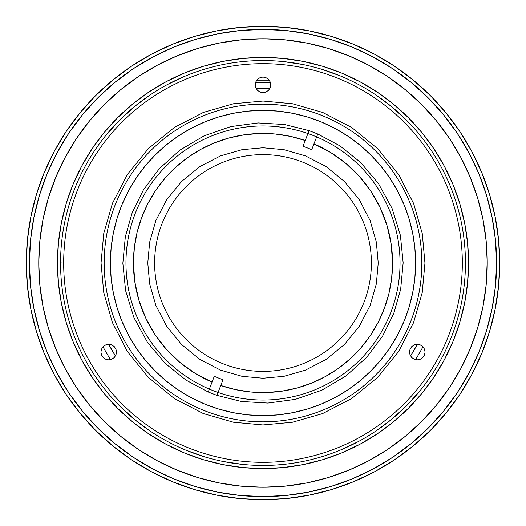 <?xml version="1.0" encoding="UTF-8"?>
<svg xmlns="http://www.w3.org/2000/svg" width="526" height="526" viewBox="0 0 526 526"><rect width="100%" height="100%" fill="white"/><g stroke="black" fill="none" stroke-linecap="round" stroke-linejoin="round"><path stroke-width="0.79" d="M263 147.767L283.968 149.686L305.415 155.854L326.061 166.551L344.484 181.516L359.449 199.939L370.146 220.585L376.314 242.032L378.233 263L376.314 283.968L370.146 305.415L359.449 326.061L344.484 344.484L326.061 359.449L305.415 370.146L283.968 376.314L263 378.233L263 147.767L263 378.233L242.032 376.314L220.585 370.146L199.939 359.449L181.516 344.484L166.551 326.061L155.854 305.415L149.686 283.968L147.767 263L149.686 242.032L155.854 220.585L166.551 199.939L181.516 181.516L199.939 166.551L220.585 155.854L242.032 149.686L263 147.767M125.964 263A137.036 137.036 0 0 1 263 125.964A137.036 137.036 0 0 1 400.036 263A137.036 137.036 0 0 1 263 400.036A137.036 137.036 0 0 1 125.964 263M104.161 263L110.388 263A152.612 152.612 0 0 0 263 415.612A152.612 152.612 0 0 0 415.612 263L421.839 263A158.839 158.839 0 0 1 263 421.839A158.839 158.839 0 0 1 104.161 263A158.839 158.839 0 0 0 263 421.839A158.839 158.839 0 0 0 421.839 263L424.955 263L421.839 263A158.839 158.839 0 0 0 263 104.161A158.839 158.839 0 0 0 104.161 263L101.045 263L104.161 263A158.839 158.839 0 0 1 263 104.161A158.839 158.839 0 0 1 421.839 263L415.612 263A152.612 152.612 0 0 0 263 110.388A152.612 152.612 0 0 0 110.388 263L104.161 263M415.612 263L414.876 277.958L412.68 292.772L409.037 307.302L403.994 321.399L397.59 334.937L389.891 347.785L380.969 359.817L370.909 370.909L359.817 380.969L347.785 389.891L334.937 397.59L321.399 403.994L307.302 409.037L292.772 412.68L277.958 414.876L263 415.612L248.042 414.876L233.228 412.68L218.698 409.037L204.601 403.994L191.063 397.59L178.215 389.891L166.183 380.969L155.091 370.909L145.031 359.817L136.109 347.785L128.41 334.937L122.006 321.399L116.963 307.302L113.32 292.772L111.124 277.958L110.388 263L111.124 248.042L113.32 233.228L116.963 218.698L122.006 204.601L128.41 191.063L136.109 178.215L145.031 166.183L155.091 155.091L166.183 145.031L178.215 136.109L191.063 128.41L204.601 122.006L218.698 116.963L233.228 113.32L248.042 111.124L263 110.388L277.958 111.124L292.772 113.32L307.302 116.963L321.399 122.006L334.937 128.41L347.785 136.109L359.817 145.031L370.909 155.091L380.969 166.183L389.891 178.215L397.59 191.063L403.994 204.601L409.037 218.698L412.68 233.228L414.876 248.042L415.612 263M269.759 88.723A174.408 174.408 0 0 0 263 88.592A174.408 174.408 0 0 1 269.759 88.723L263 88.592L263 92.635L263 88.592A174.408 174.408 0 0 0 256.241 88.723A174.408 174.408 0 0 1 263 88.592L256.241 88.723M108.691 344.287A174.408 174.408 0 0 0 115.45 355.99A174.408 174.408 0 0 1 108.691 344.287L115.45 355.99M423.022 346.812L415.593 359.679M110.407 359.679L102.978 346.812M255.57 82.51L270.43 82.51M410.55 355.99L417.309 344.287A174.408 174.408 0 0 1 410.55 355.99A174.408 174.408 0 0 0 417.309 344.287M256.773 80.176L269.227 80.176M60.562 263.079L60.562 263A202.438 202.438 0 0 1 263 60.562A202.438 202.438 0 0 1 465.438 263A202.438 202.438 0 0 0 263 60.562A202.438 202.438 0 0 0 60.562 263L57.446 263A205.554 205.554 0 0 1 263 57.446A205.554 205.554 0 0 1 468.554 263L465.438 263L468.554 263L467.568 283.146L464.603 303.101L459.704 322.668L452.906 341.663L444.286 359.896L433.911 377.201L421.898 393.402L408.347 408.347L393.402 421.898L377.201 433.911L359.896 444.286L341.663 452.906L322.668 459.704L303.101 464.603L283.146 467.568L263 468.554L242.854 467.568L222.899 464.603L203.332 459.704L184.337 452.906L166.104 444.286L148.799 433.911L132.598 421.898L117.653 408.347L104.102 393.402L92.089 377.201L81.714 359.896L73.094 341.663L66.296 322.668L61.397 303.101L58.432 283.146L57.446 263L58.432 242.854L61.397 222.899L66.296 203.332L73.094 184.337L81.714 166.104L92.089 148.799L104.102 132.598L117.653 117.653L132.598 104.102L148.799 92.089L166.104 81.714L184.337 73.094L203.332 66.296L222.899 61.397L242.854 58.432L263 57.446L283.146 58.432L303.101 61.397L322.668 66.296L341.663 73.094L359.896 81.714L377.201 92.089L393.402 104.102L408.347 117.653L421.898 132.598L433.911 148.799L444.286 166.104L452.906 184.337L459.704 203.332L464.603 222.899L467.568 242.854L468.554 263A205.554 205.554 0 0 1 263 468.554A205.554 205.554 0 0 1 57.446 263L60.562 263A202.438 202.438 0 0 0 263 465.438A202.438 202.438 0 0 0 465.438 263A202.438 202.438 0 0 1 263 465.438A202.438 202.438 0 0 1 60.562 263L63.672 263A199.328 199.328 0 0 0 263 462.328A199.328 199.328 0 0 0 462.328 263L465.438 263L462.328 263A199.328 199.328 0 0 1 263 462.328A199.328 199.328 0 0 1 63.672 263A199.328 199.328 0 0 1 263 63.672A199.328 199.328 0 0 1 462.328 263A199.328 199.328 0 0 0 263 63.672A199.328 199.328 0 0 0 63.672 263L60.562 262.921M487.24 263A224.24 224.24 0 0 1 263 487.24A224.24 224.24 0 0 1 38.76 263A224.24 224.24 0 0 1 263 38.76A224.24 224.24 0 0 1 487.24 263L486.162 241.02L482.934 219.25L477.588 197.907L470.172 177.183L460.763 157.294L449.447 138.417L436.343 120.743L421.563 104.437L405.257 89.657L387.583 76.553L368.706 65.237L348.817 55.828L328.092 48.412L306.75 43.066L284.98 39.838L263 38.76L241.02 39.838L219.25 43.066L197.907 48.412L177.183 55.828L157.294 65.237L138.417 76.553L120.743 89.657L104.437 104.437L89.657 120.743L76.553 138.417L65.237 157.294L55.828 177.183L48.412 197.907L43.066 219.25L39.838 241.02L38.76 263L39.838 284.98L43.066 306.75L48.412 328.092L55.828 348.817L65.237 368.706L76.553 387.583L89.657 405.257L104.437 421.563L120.743 436.343L138.417 449.447L157.294 460.763L177.183 470.172L197.907 477.588L219.25 482.934L241.02 486.162L263 487.24L284.98 486.162L306.75 482.934L328.092 477.588L348.817 470.172L368.706 460.763L387.583 449.447L405.257 436.343L421.563 421.563L436.343 405.257L449.447 387.583L460.763 368.706L470.172 348.817L477.588 328.092L482.934 306.75L486.162 284.98L487.234 260.922M499.7 263L496.583 263A233.583 233.583 0 0 1 263 496.583A233.583 233.583 0 0 1 29.417 263L26.3 263A236.7 236.7 0 0 0 263 499.7A236.7 236.7 0 0 0 499.7 263A236.7 236.7 0 0 1 263 499.7A236.7 236.7 0 0 1 26.3 263A236.7 236.7 0 0 1 263 26.3A236.7 236.7 0 0 1 499.7 263A236.7 236.7 0 0 0 263 26.3A236.7 236.7 0 0 0 26.3 263L29.417 263A233.583 233.583 0 0 1 263 29.417A233.583 233.583 0 0 1 496.583 263L499.7 263L498.563 286.203L495.15 309.176L489.509 331.709L481.685 353.584L471.75 374.578L459.809 394.507L445.969 413.16L430.373 430.373L413.16 445.969L394.507 459.809L374.578 471.75L353.584 481.685L331.709 489.509L309.176 495.15L286.203 498.563L263 499.7L239.797 498.563L216.824 495.15L194.291 489.509L172.416 481.685L151.422 471.75L131.493 459.809L112.84 445.969L95.627 430.373L80.031 413.16L66.191 394.507L54.25 374.578L44.316 353.584L36.491 331.709L30.85 309.176L27.437 286.203L26.3 263L27.437 239.797L30.85 216.824L36.491 194.291L44.316 172.416L54.25 151.422L66.191 131.493L80.031 112.84L95.627 95.627L112.84 80.031L131.493 66.191L151.422 54.25L172.416 44.316L194.291 36.491L216.824 30.85L239.797 27.437L263 26.3L286.203 27.437L309.176 30.85L331.709 36.491L353.584 44.316L374.578 54.25L394.507 66.191L413.16 80.031L430.373 95.627L445.969 112.84L459.809 131.493L471.75 151.422L481.685 172.416L489.509 194.291L495.15 216.824L498.563 239.797L499.7 263L498.563 239.797L495.15 216.824L489.509 194.291L481.685 172.416L471.75 151.422L459.809 131.493L445.969 112.84L430.373 95.627L413.16 80.031L394.507 66.191L374.578 54.25L353.584 44.316L331.709 36.491L309.176 30.85L286.203 27.437L263 26.3L239.797 27.437L216.824 30.85L194.291 36.491L172.416 44.316L151.422 54.25L131.493 66.191L112.84 80.031L95.627 95.627L80.031 112.84L66.191 131.493L54.25 151.422L44.316 172.416L36.491 194.291L30.85 216.824L27.437 239.797L26.3 263L27.437 286.203L30.85 309.176L36.491 331.709L44.316 353.584L54.25 374.578L66.191 394.507L80.031 413.16L95.627 430.373L112.84 445.969L131.493 459.809L151.422 471.75L172.416 481.685L194.291 489.509L216.824 495.15L239.797 498.563L263 499.7L286.203 498.563L309.176 495.15L331.709 489.509L353.584 481.685L374.578 471.75L394.507 459.809L413.16 445.969L430.373 430.373L445.969 413.16L459.809 394.507L471.75 374.578L481.685 353.584L489.509 331.709L495.15 309.176L498.563 286.203L499.7 263M29.417 263L30.541 285.894L33.901 308.571L39.47 330.808L47.195 352.387L56.999 373.112L68.781 392.771L82.437 411.187L97.829 428.171L114.813 443.563L133.229 457.219L152.888 469.001L173.613 478.805L195.192 486.53L217.429 492.099L240.106 495.459L263 496.583L285.894 495.459L308.571 492.099L330.808 486.53L352.387 478.805L373.112 469.001L392.771 457.219L411.187 443.563L428.171 428.171L443.563 411.187L457.219 392.771L469.001 373.112L478.805 352.387L486.53 330.808L492.099 308.571L495.459 285.894L496.583 263L495.459 240.106L492.099 217.429L486.53 195.192L478.805 173.613L469.001 152.888L457.219 133.229L443.563 114.813L428.171 97.829L411.187 82.437L392.771 68.781L373.112 56.999L352.387 47.195L330.808 39.47L308.571 33.901L285.894 30.541L263 29.417L240.106 30.541L217.429 33.901L195.192 39.47L173.613 47.195L152.888 56.999L133.229 68.781L114.813 82.437L97.829 97.829L82.437 114.813L68.781 133.229L56.999 152.888L47.195 173.613L39.47 195.192L33.901 217.429L30.541 240.106L29.417 263M371.382 263A108.382 108.382 0 0 1 263 371.382A108.382 108.382 0 0 1 154.618 263A108.382 108.382 0 0 1 263 154.618A108.382 108.382 0 0 1 371.382 263M392.56 263L378.233 263L392.56 263A129.56 129.56 0 0 0 313.956 143.881L330.722 152.547L346.055 163.56L359.62 176.683L371.139 191.642L380.364 208.112L387.09 225.746L391.186 244.176L392.56 263L391.646 278.372L388.911 293.528L384.401 308.249L378.174 322.339L370.324 335.581L360.954 347.804L350.198 358.824L338.211 368.496L325.167 376.675L311.234 383.25L296.631 388.122L281.548 391.226L266.202 392.521L250.81 391.988L235.595 389.628L220.762 385.486A129.56 129.56 0 0 0 392.56 263M214.286 376.307A123.334 123.334 0 0 0 223.004 379.667A123.334 123.334 0 0 1 214.286 376.307L208.23 392.008L216.949 395.368L241.342 401.469L267.879 403.067L295.277 399.385L321.925 390.16L346.187 375.794L366.707 357.272L382.645 335.996L393.764 313.437L400.667 289.261L403.153 262.79L400.385 235.293L392.054 208.349L378.503 183.62L360.678 162.495L339.941 145.853L317.77 133.992L311.714 149.693A123.334 123.334 0 0 0 302.996 146.333A123.334 123.334 0 0 1 311.714 149.693L317.77 133.992L309.051 130.632L284.658 124.531L258.121 122.933L230.723 126.615L204.075 135.839L179.813 150.206L159.293 168.728L143.355 190.004L132.236 212.563L125.333 236.739L122.847 263.21L125.615 290.707L133.946 317.651L147.497 342.38L165.322 363.505L186.059 380.147L208.23 392.008L214.286 376.307M133.44 263A129.56 129.56 0 0 0 212.044 382.119L195.278 373.453L179.945 362.44L166.38 349.317L154.861 334.358L145.636 317.888L138.91 300.254L134.814 281.824L133.44 263L147.767 263L133.44 263L134.354 247.628L137.089 232.472L141.599 217.751L147.826 203.661L155.676 190.419L165.046 178.196L175.802 167.176L187.789 157.504L200.833 149.325L214.766 142.75L229.369 137.878L244.452 134.774L259.798 133.479L275.19 134.012L290.405 136.372L305.238 140.514A129.56 129.56 0 0 0 133.44 263M309.051 130.632L302.996 146.333L309.051 130.632M216.949 395.368L223.004 379.667L216.949 395.368M101.045 262.921L103.767 233.452L112.446 203.312L127.489 174.31L148.542 148.424L174.448 127.404L203.463 112.386L233.61 103.734L263.079 101.045L292.548 103.767L322.688 112.446L351.69 127.489L377.576 148.542L398.596 174.448L413.614 203.463L422.266 233.61L424.955 263.079L422.233 292.548L413.554 322.688L398.511 351.69L377.458 377.576L351.552 398.596L322.537 413.614L292.39 422.266L262.921 424.955L233.452 422.233L203.312 413.554L174.31 398.511L148.424 377.458L127.404 351.552L112.386 322.537L103.734 292.39L101.045 262.921M409.498 352.072L410.043 349.205L411.779 346.568L414.416 344.832L417.282 344.287L420.149 344.839L422.792 346.568L424.521 349.211L425.067 352.078L424.521 354.945L422.786 357.581L420.142 359.317L417.276 359.863L414.409 359.311L411.773 357.575L410.037 354.938L409.498 352.072M100.933 352.072L101.479 349.205L103.214 346.568L105.858 344.832L108.724 344.287L111.591 344.839L114.227 346.568L115.963 349.211L116.502 352.078L115.957 354.945L114.221 357.581L111.584 359.317L108.718 359.863L105.851 359.311L103.208 357.575L101.479 354.938L100.933 352.072M255.215 84.85L255.761 81.984L257.497 79.341L260.14 77.611L263.007 77.066L265.867 77.611L268.51 79.347L270.239 81.99L270.785 84.857L270.239 87.724L268.503 90.36L265.86 92.096L262.993 92.635L260.133 92.089L257.49 90.354L255.761 87.717L255.215 84.85M489.509 194.291L481.685 172.416M394.507 66.191L374.578 54.25M194.291 36.491L172.416 44.316M66.191 131.493L54.25 151.422M36.491 331.709L44.316 353.584M131.493 459.809L151.422 471.75M331.709 489.509L353.584 481.685M459.809 394.507L471.75 374.578M38.766 265.078L38.76 263M489.509 331.709L481.685 353.584M394.507 459.809L374.578 471.75M194.291 489.509L172.416 481.685M66.191 394.507L54.25 374.578M36.491 194.291L44.316 172.416M131.493 66.191L151.422 54.25M331.709 36.491L353.584 44.316M459.809 131.493L471.75 151.422M419.557 391.344L406.144 406.144L391.429 419.492L375.472 431.327M358.43 441.538L340.473 450.032M243.157 464.465L223.504 461.552M204.312 456.746L185.527 450.032M150.528 431.327L134.571 419.492L119.856 406.144M106.443 134.656L119.856 119.856L134.571 106.508L150.528 94.673M167.57 84.462L185.527 75.968M282.843 61.535L302.496 64.448M321.688 69.254L340.473 75.968M375.472 94.673L391.429 106.508L406.144 119.856"/></g></svg>
